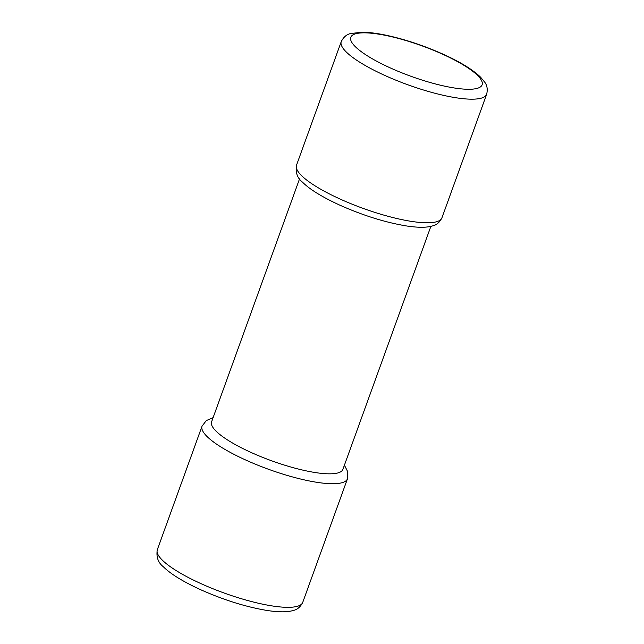 <?xml version="1.0" encoding="UTF-8"?>
<svg xmlns="http://www.w3.org/2000/svg" width="644" height="644" viewBox="0 0 644 644"><rect width="100%" height="100%" fill="white"/><g stroke="black" fill="none" stroke-linecap="round" stroke-linejoin="round"><path stroke-width="0.97" d="M299.565 178.823L211.594 421.836A69.818 16.189 19.9 0 0 250.806 452.329A69.818 16.189 19.9 0 0 342.898 469.371L430.868 226.35M302.728 602.398C300.402 606.978 297.238 609.675 293.229 610.48C287.425 612.259 278.715 612.259 267.091 610.472C245.96 606.946 223.758 599.999 200.469 589.63C182.872 581.532 170.491 573.901 163.335 566.744C158.142 562.711 156.13 557.052 157.305 549.751A77.328 17.927 19.9 0 0 200.735 583.52A77.328 17.927 19.9 0 0 302.728 602.398L347.47 478.79A77.328 17.927 -160.1 0 1 245.477 459.913A77.328 17.927 -160.1 0 1 202.047 426.151L206.305 420.588L213.108 417.65M441.929 217.849C439.611 222.438 436.439 225.126 432.43 225.939C426.626 227.718 417.916 227.71 406.292 225.923C385.16 222.397 362.958 215.458 339.678 205.09C322.072 196.992 309.692 189.36 302.535 182.204C297.343 178.171 295.33 172.503 296.514 165.21A77.328 17.927 19.9 0 0 339.935 198.972A77.328 17.927 19.9 0 0 441.929 217.849L486.671 94.249A77.328 17.927 -160.1 0 1 384.677 75.372A77.328 17.927 -160.1 0 1 341.256 41.61C343.582 37.022 346.746 34.325 350.747 33.528L362.057 32.2C368.94 32.264 377.11 33.311 386.561 35.323C405.414 39.453 424.396 45.796 443.507 54.37C460.621 62.17 473.01 69.802 480.666 77.28L484.554 81.965C487.114 85.137 487.822 89.234 486.671 94.249M442.887 54.338A69.818 16.189 19.9 0 0 356.108 33.649A69.818 16.189 19.9 0 0 390.006 67.781A69.818 16.189 19.9 0 0 476.793 88.47A69.818 16.189 19.9 0 0 442.887 54.338M341.256 41.61L296.514 165.21M202.047 426.151L157.305 549.751M347.47 478.79L347.76 471.794L344.411 465.185"/></g></svg>
